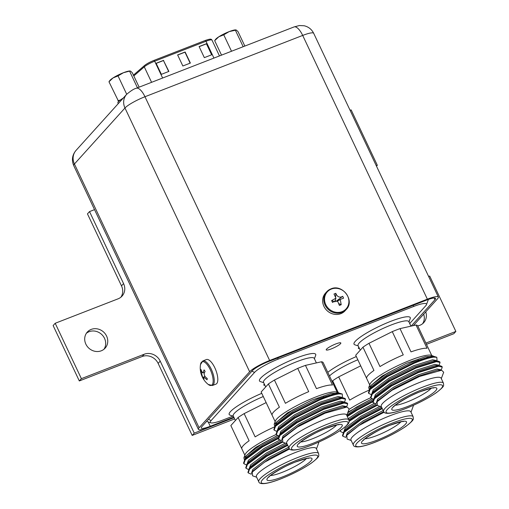 <?xml version="1.0" encoding="UTF-8"?>
<svg xmlns="http://www.w3.org/2000/svg" width="509" height="509" viewBox="0 0 509 509"><rect width="100%" height="100%" fill="white"/><g stroke="black" fill="none" stroke-linecap="round" stroke-linejoin="round"><path stroke-width="0.76" d="M331.289 348.9A8.08 1.387 154.7 0 0 340.833 342.971A8.08 1.387 154.7 0 0 335.762 343.95A8.08 1.387 154.7 0 0 326.224 349.88A8.08 1.387 154.7 0 0 331.289 348.9M264.343 384.079A8.08 1.387 154.7 0 0 263.802 385.039A8.08 1.387 154.7 0 0 264.89 385.23M358.89 347.323A8.08 1.387 154.7 0 0 358.349 348.283A8.08 1.387 154.7 0 0 359.437 348.474M409.694 323.546L425.626 305.896A20.525 3.531 154.7 0 0 426.427 304.706A20.525 3.531 154.7 0 0 413.575 306.494L277.99 359.201A20.525 3.531 154.7 0 0 254.583 372.384L211.14 420.523A20.525 3.531 154.7 0 0 210.86 422.826A20.525 3.531 154.7 0 0 223.184 419.925L232.957 416.127M433.331 356.09L431.078 355.32A34.326 5.904 154.7 0 0 410.464 360.168A34.326 5.904 154.7 0 0 369.96 384.212L368.72 387.521L381.928 376.17L406.093 363.458L425.429 356.72L433.846 356.332M369.286 389.62L368.72 387.521M433.56 357.127L436.805 357.273L433.643 356.313L413.575 362.777L386.999 376.087L369.827 388.921L368.401 392.763L368.675 393.342L370.1 389.493L387.273 376.666L413.887 363.369C422.451 359.85 429.011 357.77 433.56 357.127A38.869 6.687 154.7 0 0 413.632 362.822A38.869 6.687 154.7 0 0 412.296 363.343M436.805 357.273L437.015 360.156L436.423 360.964M443.441 383.143L441.08 378.155A33.085 5.688 154.7 0 0 420.326 382.151A33.085 5.688 154.7 0 0 381.26 406.436L383.614 411.418A33.085 5.688 -25.3 0 1 422.686 387.133A33.085 5.688 -25.3 0 1 443.441 383.143C443.492 385.841 445.394 385.593 436.436 392.63C427.948 398.445 417.66 403.771 405.565 408.593C399.317 411.017 394.252 412.525 390.371 413.13C386.153 413.652 383.901 413.079 383.614 411.418M441.297 378.613L443.695 372.225L441.608 370.24L419.639 376.431L391.955 390.269L377.093 401.747L377.392 405.495L381.476 406.888M400.01 328.623L416.025 325.009L427.026 348.277A34.326 5.904 -25.3 0 0 411.005 351.884L400.01 328.623A34.326 5.904 154.7 0 0 396.218 330.036A34.326 5.904 154.7 0 0 392.267 331.633L403.262 354.894A34.326 5.904 -25.3 0 0 379.975 366.563L368.98 343.301A34.326 5.904 154.7 0 0 362.955 347.189L373.95 370.45A34.326 5.904 -25.3 0 0 366.677 378.499A34.326 5.904 -25.3 0 1 366.677 378.499L355.689 355.244L362.955 347.189M358.241 345.955L354.856 344.803A31.094 5.345 -25.3 0 1 354.022 344.16A31.094 5.345 -25.3 0 1 390.74 321.338A31.094 5.345 -25.3 0 1 410.248 317.584A31.094 5.345 -25.3 0 1 410.216 318.634L408.956 321.987M410.935 326.161L408.778 321.599A28.046 4.823 154.7 0 0 391.179 324.984A28.046 4.823 154.7 0 0 358.062 345.573L360.245 350.192M376.119 403.885L373.033 402.574L372.766 401.995L374.191 398.146L391.364 385.319L417.978 372.022L438.3 365.71L440.005 365.659L441.952 366.467L442.226 367.04L441.615 369.063L440.788 370.196M373.033 402.574L374.465 398.725L391.631 385.898L418.252 372.601L438.567 366.283L442.226 367.04M371.214 394.609L368.675 393.342M373.396 399.228L370.857 397.955L370.584 397.376L372.009 393.533L389.181 380.707L415.796 367.409L436.118 361.091L437.823 361.04L439.77 361.848L440.043 362.427L439.432 364.444L438.605 365.577M370.857 397.955L372.283 394.112L389.455 381.279L416.069 367.982L436.391 361.67L440.043 362.427M376.348 403.007L377.57 399.228L393.482 387.279L418.156 374.904L436.989 369L440.374 369.687L440.609 370.183M374.096 398.248L375.387 394.609L391.3 382.666L415.974 370.285L434.807 364.387L438.192 365.068L438.427 365.57M371.888 393.584L373.205 389.996L389.118 378.053L413.798 365.672L432.625 359.774L436.009 360.455L436.245 360.951M369.731 389.016L371.023 385.377L386.935 373.434L406.093 363.458M377.093 401.747L378.117 400.379L394.023 388.437L418.703 376.056L437.536 370.158L441.608 370.24M373.727 398.751L375.935 395.767L391.841 383.818L416.521 371.443L435.354 365.538L440.005 365.659M371.545 394.131L373.752 391.147L389.665 379.205L414.339 366.824L433.172 360.926L437.823 361.04M369.362 389.519L371.57 386.535L387.483 374.592L412.156 362.211L430.989 356.306L433.643 356.313M431.772 355.556L428.75 349.155A34.326 5.904 -25.3 0 1 428.75 349.155L417.749 325.887A34.326 5.904 154.7 0 0 416.025 325.009M368.98 343.301L392.267 331.633M338.784 392.84L336.532 392.07A34.326 5.904 154.7 0 0 315.917 396.925A34.326 5.904 154.7 0 0 275.414 420.962L274.173 424.277L287.381 412.926L311.546 400.214L330.888 393.476L339.299 393.082M274.739 426.377L274.173 424.277M339.013 393.883L342.258 394.023L339.102 393.069L319.035 399.533L292.452 412.844L275.286 425.67L273.855 429.52L274.128 430.092L275.554 426.249L292.726 413.423L319.34 400.125C327.904 396.606 334.464 394.526 339.013 393.883A38.869 6.687 154.7 0 0 319.086 399.571A38.869 6.687 154.7 0 0 317.75 400.099M342.258 394.023L342.468 396.905L341.876 397.714M348.894 419.9L346.534 414.911A33.085 5.688 154.7 0 0 325.785 418.907A33.085 5.688 154.7 0 0 286.713 443.193L289.067 448.174A33.085 5.688 -25.3 0 1 328.14 423.889A33.085 5.688 -25.3 0 1 348.894 419.9C348.945 422.591 350.847 422.349 341.889 429.38C333.401 435.201 323.113 440.52 311.018 445.35C304.77 447.767 299.706 449.282 295.824 449.88C291.606 450.401 289.354 449.835 289.067 448.174M346.75 415.363L349.149 408.975L347.068 406.996L325.092 413.181L297.409 427.026L282.546 438.497L282.845 442.251L286.93 443.644M305.464 365.379L321.478 361.765L332.479 385.027A34.326 5.904 -25.3 0 0 316.464 388.641L305.464 365.379A34.326 5.904 154.7 0 0 301.672 366.792A34.326 5.904 154.7 0 0 297.72 368.389L308.715 391.65A34.326 5.904 -25.3 0 0 285.428 403.319L274.434 380.058A34.326 5.904 154.7 0 0 268.408 383.945L279.409 407.206A34.326 5.904 -25.3 0 0 272.13 415.255A34.326 5.904 -25.3 0 1 272.13 415.255L261.142 392L268.408 383.945M263.7 382.711L260.309 381.553A31.094 5.345 -25.3 0 1 259.475 380.917A31.094 5.345 -25.3 0 1 296.2 358.094A31.094 5.345 -25.3 0 1 315.701 354.34A31.094 5.345 -25.3 0 1 315.669 355.384L314.409 358.737M316.388 362.917L314.231 358.355A28.046 4.823 154.7 0 0 296.639 361.74A28.046 4.823 154.7 0 0 263.516 382.329L265.698 386.948M281.572 440.641L278.493 439.324L278.219 438.752L279.645 434.902L296.817 422.076L323.431 408.778L343.753 402.46L345.458 402.409L347.405 403.217L347.679 403.796L347.068 405.813L346.241 406.945M278.493 439.324L279.918 435.481L297.091 422.648L323.705 409.351L344.027 403.039L347.679 403.796M276.667 431.365L274.128 430.092M278.849 435.978L276.311 434.711L276.037 434.132L277.462 430.29L294.635 417.456L321.255 404.159L341.571 397.847L343.276 397.796L345.223 398.604L345.496 399.183L344.886 401.2L344.059 402.333M276.311 434.711L277.736 430.862L294.908 418.035L321.523 404.738L341.844 398.426L345.496 399.183M281.801 439.763L283.023 435.978L298.936 424.035L323.609 411.654L342.442 405.756L345.827 406.436L346.063 406.939M279.549 434.998L280.841 431.365L296.753 419.422L321.433 407.041L340.26 401.143L343.645 401.824L343.88 402.32M277.341 430.34L278.658 426.746L294.571 414.803L319.251 402.428L338.078 396.524L341.463 397.205L341.698 397.707M275.184 425.766L276.482 422.133L292.389 410.19L311.546 400.214M282.546 438.497L283.57 437.136L299.477 425.187L324.157 412.812L342.99 406.907L347.068 406.996M279.18 435.5L281.388 432.516L297.301 420.574L321.974 408.193L340.807 402.295L345.458 402.409M276.998 430.888L279.206 427.904L295.118 415.961L319.792 403.58L338.625 397.675L343.276 397.796M274.815 426.268L277.023 423.284L292.936 411.342L317.61 398.961L336.443 393.063L339.102 393.069M337.232 392.312L334.203 385.911A34.326 5.904 -25.3 0 1 334.203 385.911L323.202 362.643A34.326 5.904 154.7 0 0 321.478 361.765M274.434 380.058L297.72 368.389M370.743 397.72A34.326 5.904 154.7 0 0 348.951 409.49M347.952 412.163L371.831 398.833M413.143 416.712L410.788 411.724A33.085 5.688 154.7 0 0 390.034 415.719A33.085 5.688 154.7 0 0 350.968 440.005L353.322 444.987A33.085 5.688 -25.3 0 1 392.388 420.701A33.085 5.688 -25.3 0 1 413.143 416.712C413.2 419.403 415.096 419.161 406.137 426.192C397.656 432.014 387.362 437.333 375.267 442.162C369.025 444.58 363.96 446.094 360.079 446.698C355.861 447.214 353.609 446.647 353.322 444.987M384.161 412.201L358.94 425.524L346.801 435.31L347.1 439.063L351.178 440.457M338.294 392.674L332.663 380.757A34.326 5.904 154.7 0 1 338.682 376.87L349.683 400.131A34.326 5.904 -25.3 0 1 368.891 390.225M327.783 372.327A31.094 5.345 -25.3 0 1 356.319 356.58M357.833 359.78A28.046 4.823 154.7 0 0 329.495 375.954M345.821 437.454L342.742 436.137L342.468 435.564L343.899 431.715L361.066 418.888L382.017 408.04M342.742 436.137L344.173 432.294L361.339 419.461L382.291 408.619M347.023 415.942L356.701 409.656L372.62 401.162M347.297 416.515L356.974 410.235L372.696 401.83M343.104 432.79L340.559 431.524L340.165 430.563M349.123 420.619L358.883 414.269L376.495 404.967M340.559 431.524L340.464 430.366M349.155 421.369L359.157 414.848L377.105 405.387M411.005 412.175L412.233 408.892M346.05 436.576L347.278 432.79L363.184 420.848L383.182 410.496M343.798 431.81L345.096 428.177L361.002 416.235L379.93 406.36M348.296 418.633L358.82 411.616L374.07 403.472M347.704 412.824L356.644 407.003L371.888 398.859M346.801 435.31L347.825 433.948L363.731 421.999L383.735 411.647M343.429 432.313L345.643 429.329L361.549 417.386L381.54 407.035M348.837 419.785L359.367 412.774L376.113 403.911M346.89 414.988L357.184 408.154L373.122 399.68M412.271 408.791L413.531 405.247M332.072 381.406L332.663 380.757M338.682 376.87L360.696 365.837M276.196 434.476A34.326 5.904 154.7 0 0 245.122 454.531L243.881 457.839L255.594 447.449L277.284 435.589M244.447 459.945L243.881 457.839M318.596 453.462L316.242 448.48A33.085 5.688 154.7 0 0 295.487 452.469A33.085 5.688 154.7 0 0 256.421 476.755L258.776 481.743A33.085 5.688 -25.3 0 1 297.841 457.457A33.085 5.688 -25.3 0 1 318.596 453.462C318.653 456.159 320.549 455.911 311.591 462.948C303.109 468.77 292.821 474.089 280.72 478.918C274.478 481.336 269.414 482.85 265.533 483.448C261.314 483.97 259.062 483.397 258.776 481.743M289.621 448.957L264.394 462.274L252.254 472.066L252.553 475.82L256.631 477.207M238.117 417.507L230.844 425.562L241.845 448.823A34.326 5.904 -25.3 0 1 241.839 448.817A34.326 5.904 -25.3 0 1 249.111 440.769L238.117 417.507A34.326 5.904 154.7 0 1 244.142 413.62L255.136 436.881A34.326 5.904 -25.3 0 1 274.345 426.981M233.402 416.279L230.017 415.121A31.094 5.345 -25.3 0 1 229.184 414.485A31.094 5.345 -25.3 0 1 261.772 393.336M263.287 396.536A28.046 4.823 154.7 0 0 233.224 415.891L235.406 420.51M251.274 474.21L248.195 472.893L247.921 472.314L249.353 468.471L266.519 455.638L287.47 444.796M248.195 472.893L249.626 469.043L266.792 456.217L287.744 445.375M246.375 464.933L243.83 463.661L243.563 463.082L244.988 459.239L262.16 446.412L278.079 437.912M243.83 463.661L245.262 459.812L262.428 446.985L278.149 438.586M248.557 469.546L246.012 468.274L245.739 467.701L247.17 463.852L264.336 451.025L281.948 441.723M246.012 468.274L247.444 464.431L264.61 451.604L282.565 442.136M316.458 448.932L317.686 445.642M251.503 473.332L252.731 469.546L268.637 457.604L288.635 447.252M249.251 468.566L250.549 464.933L266.455 452.985L285.384 443.116M247.075 463.947L248.367 460.314L264.279 448.372L279.524 440.228M244.893 459.334L246.184 455.701L262.097 443.753L277.341 435.615M252.254 472.066L253.278 470.698L269.185 458.755L289.188 448.397M248.882 469.069L251.096 466.085L267.002 454.143L287 443.791M246.706 464.45L248.914 461.466L264.82 449.523L281.572 440.667M244.524 459.837L246.731 456.853L262.638 444.911L278.576 436.436M317.724 445.547L318.984 442.003M244.142 413.62L266.15 402.594M422.629 323.699A12 10.931 42.1 0 0 423.673 314.161M417.743 325.875A12 10.931 42.1 0 0 423.749 322.636A12 10.931 42.1 0 0 425.74 311.877M104.014 349.212A12 10.931 42.1 0 0 104.53 338.364A12 10.931 42.1 0 0 86.371 333.287M85.856 344.135A12 10.931 42.1 0 0 105.134 348.15A12 10.931 42.1 0 0 106.597 336.074A12 10.931 42.1 0 0 87.319 332.065A12 10.931 42.1 0 0 85.856 344.135M120.932 297.161A12.439 11.325 42.1 0 0 121.498 285.873L123.56 283.583A12.439 11.325 -137.9 0 1 122.052 296.098A12.439 11.325 -137.9 0 1 118.056 298.84L55.201 323.272L81.383 378.658L144.232 354.226A12.439 11.325 -137.9 0 1 160.214 361.129L194.247 433.127L234.057 417.654L209.396 427.242A17.535 3.016 154.7 0 1 198.395 429.354A17.535 3.016 154.7 0 1 199.102 427.751L249.639 371.755L124.966 108.003A13.558 12.343 -137.9 0 1 126.614 94.369L76.076 150.365C72.227 154.908 71.445 159.985 73.722 165.603L198.395 429.354M160.214 361.129L158.146 363.413A12.439 11.325 42.1 0 0 142.17 356.516L144.232 354.226M194.247 433.127L192.186 435.418L234.649 418.913M426.472 344.339L453.799 333.719L455.867 331.429L429.685 276.043L428.623 276.457M425.88 343.085L455.867 331.429M158.146 363.413L192.186 435.418M81.383 378.658L79.315 380.948L142.17 356.516M55.201 323.272L53.133 325.563L79.315 380.948M94.534 209.638L89.527 211.585L87.459 213.869L121.498 285.873M89.527 211.585L123.56 283.583M376.259 165.679L377.322 165.272L351.14 109.887L350.084 110.294M377.322 165.272L376.501 166.182M217.699 381.146A13.183 4.95 68.8 0 1 215.956 384.13L212.399 385.51A13.183 4.95 68.8 0 0 214.143 382.526A13.183 4.95 68.8 0 0 210.681 367.994A13.183 4.95 68.8 0 0 202.843 360.932L206.399 359.551A13.183 4.95 68.8 0 1 214.238 366.614A13.183 4.95 68.8 0 1 217.699 381.146M200.731 370.762L202.868 377.875L203.912 379.364L203.708 376.991L207.068 379.809L207.265 378.492C204.103 376.285 203.39 373.911 205.127 371.379L204.084 369.89C203.498 371.85 202.862 372.722 202.194 372.505L200.928 369.451L200.731 370.762L201.405 370.832M202.868 377.875L203.613 377.341M204.637 372.543L202.69 372.893L202.194 372.505M346.235 309.491C355.212 300.749 342.512 283.551 330.984 288.858L326.657 291.822A13.183 12.006 -137.9 0 0 326.498 307.474A13.183 12.006 -137.9 0 0 341.984 312.405A13.183 12.006 -137.9 0 0 346.235 309.491L345.096 310.751A13.183 12.006 -137.9 0 1 340.845 313.665A13.183 12.006 -137.9 0 1 325.359 308.74A13.183 12.006 -137.9 0 1 325.518 293.082L326.657 291.822A13.183 12.006 -137.9 0 1 330.914 288.908M341.208 304.726L340.26 299.407L343.588 298.166L342.703 296.289C339.936 298.121 336.996 296.817 335.832 293.311L334.006 294.017L335.915 298.166L331.633 300.571L332.517 302.454C334.515 301.105 336.29 300.825 337.842 301.627L339.388 305.425L341.208 304.726L338.631 303.51M337.842 300.774L337.295 301.023M342.703 296.289L336.697 300.864M336.004 301.392L335.17 301.175L334.941 301.805L331.633 300.571M335.832 293.311L335.603 296.925M335.425 299.846L335.342 301.112M434.164 298L434.972 299.712A14.43 2.481 154.7 0 0 435.551 298.389A14.43 2.481 154.7 0 0 426.504 300.132L268.784 361.441A14.43 2.481 154.7 0 0 252.324 370.711L201.793 426.707A14.43 2.481 154.7 0 0 201.208 428.031A14.43 2.481 154.7 0 0 210.262 426.287L208.194 421.916M233.809 417.132L210.262 426.287M434.972 299.712L411.145 326.11M294.024 26.945L299.407 25.533L304.185 25.768C308.511 26.805 311.68 29.318 313.69 33.308A17.535 3.016 154.7 0 0 302.69 35.426A13.558 5.09 68.8 0 0 294.024 26.945L136.304 88.261A13.558 5.09 68.8 0 1 144.97 96.735L269.643 360.487A17.535 3.016 154.7 0 0 249.639 371.755M413.333 325.62L437.657 298.668A17.535 3.016 154.7 0 0 438.364 297.059A17.535 3.016 154.7 0 0 427.363 299.177L302.69 35.426L144.97 96.735A17.535 3.016 154.7 0 0 124.966 108.003L74.429 164A13.558 12.343 -137.9 0 1 76.076 150.365M269.643 360.487L427.363 299.177M214.69 40.675L215.574 39.422A11.694 2.011 -25.3 0 1 218.781 36.813L223.756 34.822L229.145 31.622A11.694 2.011 154.7 0 0 218.781 36.813L214.69 40.675L221.523 55.131M243.181 46.713L235.419 30.285L236.271 30.018L229.145 31.622A11.694 2.011 -25.3 0 1 235.724 29.897A11.694 2.011 -25.3 0 1 235.858 29.91M236.271 30.018L238.008 31.609L244.848 46.065M223.756 34.822L231.519 51.244M190.15 63.154L184.964 52.179L177.666 55.017M190.372 63.065L185.136 51.988L177.616 54.915L182.852 65.992L190.372 63.065M168.664 71.508L163.478 60.533L156.18 63.37M163.65 60.342L156.129 63.269L161.366 74.346L168.886 71.419L163.478 60.533M211.636 54.8L206.45 43.831L199.153 46.669M206.622 43.64L199.102 46.561L204.338 57.638L211.859 54.718L206.45 43.831M108.971 81.771L109.855 80.517A11.694 2.011 -25.3 0 1 113.062 77.915L118.037 75.917L123.426 72.723A11.694 2.011 154.7 0 0 113.062 77.915L108.971 81.771L118.603 101.456M130.005 70.993L123.426 72.723A11.694 2.011 -25.3 0 1 130.005 70.993A11.694 2.011 -25.3 0 1 130.139 71.005M130.552 71.114L132.289 72.704L139.129 87.16M118.037 75.917L126.709 94.267M129.693 71.387L137.462 87.809M120.283 100.05L117.935 100.737M118.247 103.632L117.891 102.875A13.431 2.31 -25.3 0 1 123.223 98.122M413.423 305.215L413.575 306.494M277.838 357.922L277.99 359.201M251.872 371.214L254.583 372.384M208.429 419.352L211.14 420.523M395.423 405.177A21.034 3.62 154.7 0 0 406.914 402.059A21.034 3.62 154.7 0 0 431.123 388.303M422.954 389.372A31.221 5.37 154.7 0 0 387.349 409.427A31.221 5.37 154.7 0 0 405.673 408.517A31.221 5.37 154.7 0 0 441.278 388.462A31.221 5.37 154.7 0 0 422.954 389.372M407.423 406.576A24.89 4.282 -25.3 0 1 392.814 407.302A24.89 4.282 -25.3 0 1 421.204 391.313A24.89 4.282 -25.3 0 1 435.812 390.588A24.89 4.282 -25.3 0 1 407.423 406.576M300.876 441.927A21.034 3.62 154.7 0 0 312.367 438.815A21.034 3.62 154.7 0 0 336.576 425.053M328.407 426.122A31.221 5.37 154.7 0 0 292.802 446.183A31.221 5.37 154.7 0 0 311.126 445.273A31.221 5.37 154.7 0 0 346.737 425.212A31.221 5.37 154.7 0 0 328.407 426.122M312.876 443.333A24.89 4.282 -25.3 0 1 298.268 444.052A24.89 4.282 -25.3 0 1 326.657 428.063A24.89 4.282 -25.3 0 1 341.265 427.337A24.89 4.282 -25.3 0 1 312.876 443.333M365.125 438.745A21.034 3.62 154.7 0 0 376.622 435.628A21.034 3.62 154.7 0 0 400.825 421.866M392.662 422.934A31.221 5.37 154.7 0 0 357.051 442.995A31.221 5.37 154.7 0 0 375.381 442.086A31.221 5.37 154.7 0 0 410.986 422.025A31.221 5.37 154.7 0 0 392.662 422.934M377.131 440.145A24.89 4.282 -25.3 0 1 362.523 440.87A24.89 4.282 -25.3 0 1 390.906 424.875A24.89 4.282 -25.3 0 1 405.52 424.15A24.89 4.282 -25.3 0 1 377.131 440.145M270.578 475.495A21.034 3.62 154.7 0 0 282.075 472.384A21.034 3.62 154.7 0 0 306.278 458.622M298.115 459.691A31.221 5.37 154.7 0 0 262.504 479.745A31.221 5.37 154.7 0 0 280.834 478.835A31.221 5.37 154.7 0 0 316.439 458.781A31.221 5.37 154.7 0 0 298.115 459.691M282.584 476.895A24.89 4.282 -25.3 0 1 267.976 477.62A24.89 4.282 -25.3 0 1 296.359 461.631A24.89 4.282 -25.3 0 1 310.974 460.906A24.89 4.282 -25.3 0 1 282.584 476.895M202.843 360.932L200.495 364.559A21.187 21.187 0 0 0 208.219 384.429A12.687 4.766 -111.2 0 0 213.036 382.514A12.687 4.766 -111.2 0 0 207.984 365.672A12.687 4.766 -111.2 0 0 200.495 364.559A12.687 4.766 -111.2 0 0 200.489 364.597M342.048 311.654A12.687 11.554 42.1 0 0 347.685 296.104A12.687 11.554 42.1 0 0 331.397 289.048A12.687 11.554 42.1 0 0 325.76 304.598A12.687 11.554 42.1 0 0 342.048 311.654M199.102 427.751L74.429 164A17.535 3.016 154.7 0 0 73.722 165.603M205.114 40.535A1.241 0.464 68.8 0 1 205.191 40.485A1.241 0.464 68.8 0 1 205.986 41.267L154.672 61.207A9.576 1.648 154.7 0 0 144.276 66.857A1.241 1.043 -130.9 0 1 144.467 65.566C146.694 63.771 149.831 62.066 153.877 60.431A1.241 0.464 68.8 0 1 154.672 61.207L162.625 78.03M144.76 65.394A8.335 1.432 -25.3 0 1 153.807 60.482A1.241 0.464 68.8 0 1 153.877 60.431L205.191 40.485C211.165 38.474 211.171 39.047 211.992 40.109A9.576 1.648 154.7 0 0 205.986 41.267L213.933 58.083M133.555 75.37A1.241 1.043 -130.9 0 1 133.867 74.759L144.467 65.566M151.587 82.318L144.276 66.857L133.816 75.93M426.427 304.706L428.413 299.426M210.86 422.826L206.603 421.376M366.677 378.499L369.706 384.899M418.124 359.863L418.538 360.684M393.75 406.831C391.924 407.035 408.129 395.875 420.975 391.472C430.862 388.297 435.023 387.158 433.458 388.055L432.847 387.801M272.13 415.255L275.159 421.649M323.578 396.619L323.991 397.44M299.203 443.581C297.377 443.784 313.582 432.631 326.428 428.222C336.315 425.047 340.476 423.908 338.911 424.811L338.3 424.557M363.458 440.393C361.632 440.597 377.831 429.443 390.683 425.034C400.564 421.859 404.725 420.72 403.166 421.624L402.549 421.369M241.839 448.817L244.861 455.218M268.911 477.149C267.085 477.353 283.29 466.193 296.136 461.79C306.024 458.615 310.185 457.476 308.619 458.38L308.009 458.125M208.219 384.429L212.399 385.51M204.892 376.253L203.708 376.991M339.554 299.998L337.505 300.965L340.26 299.407M335.03 300.316L335.094 301.029L335.915 298.166M126.614 94.369C130.87 90.761 134.096 88.725 136.304 88.261M313.69 33.308L438.364 297.059M211.992 40.109L219.468 55.933M133.301 75.313L133.867 74.759"/></g></svg>
